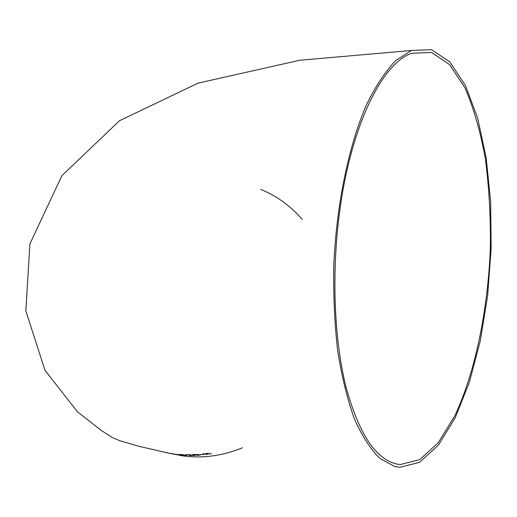 <?xml version="1.0" encoding="UTF-8"?>
<svg xmlns="http://www.w3.org/2000/svg" width="517" height="517" viewBox="0 0 517 517"><rect width="100%" height="100%" fill="white"/><g stroke="black" fill="none" stroke-linecap="round" stroke-linejoin="round"><path stroke-width="0.78" d="M171.554 453.532L177.014 454.605L171.554 453.532M394.775 466.476L399.79 467.329L419.565 462.334L438.364 445.182L455.212 417.781L469.371 382.263L480.306 340.787L487.647 295.491L491.15 248.483L490.665 201.837L486.148 157.666L477.663 118.128L465.423 85.467L449.822 61.93L431.508 49.671L411.422 50.485L395.873 60.463C385.546 71.1 375.762 85.841 366.527 104.68C348.801 145.413 336.586 203.872 333.84 264.265C333.258 294.341 334.525 323.08 337.64 350.481C341.75 376.473 347.34 399.273 354.404 418.867C362.146 436.238 370.721 449.493 380.137 458.631L394.775 466.476M168.632 453.157L182.934 455.897C202.716 458.585 222.568 455.884 242.505 447.793M302.335 219.538C290.535 205.921 276.685 195.885 260.794 189.429M171.411 453.648L171.877 453.764M206.425 453.764L202.754 453.926L206.289 453.939L205.798 454.572L207.046 454.404L207.298 453.913L211.447 453.687L207.433 453.739L207.996 453.118L206.425 453.764M203.969 454.359L200.176 454.624L203.969 454.359M193.985 454.424L192.634 454.585L193.584 454.999L199.943 455.102L199.013 454.65L193.985 454.424M191.348 454.837L185.881 454.708L190.269 454.863L189.138 455.516L194.631 455.477L190.004 455.425L191.348 454.837M181.047 454.475L179.742 454.443L180.698 454.766L186.986 455.399L181.047 454.475M180.672 454.863L176.956 454.437L180.672 454.863M170.571 453.545L164.568 452.285M339.856 210.154C331.345 272.052 334.014 339.714 346.222 387.912C359.832 436.691 377.856 462.243 400.294 464.563L419.772 459.594L438.287 442.662L454.895 415.636C475.136 372.35 487.789 310.969 490.329 248.606C490.749 217.47 489.108 187.6 485.392 159.01C480.506 131.745 473.695 108.008 464.957 87.806L449.583 64.599L431.546 52.488L411.778 53.238C382.244 63.016 351.179 125.709 339.856 210.154M166.015 452.595L169.899 453.383M169.447 453.325L164.522 452.278M171.062 453.571L171.437 453.687M171.444 453.655L174.895 454.236M174.901 454.204L175.967 454.462M175.967 454.43L176.549 454.508M176.588 454.43L175.948 454.385M172.323 453.668L174.358 454.126L172.303 453.668M177.499 454.514L180.381 454.805M179.651 454.456L180.698 454.766M180.704 454.727L185.655 455.399M185.661 455.367L187.083 455.335M185.946 455.264L180.776 454.559M181.512 454.566L185.9 455.309L181.519 454.533M186.101 454.837L187.076 454.863M186.973 454.786L187.942 454.727M187.942 454.695L190.269 454.863M189.138 455.477L194.482 455.451M191.464 455.102L190.004 455.425M192.537 454.65L193.584 454.999M193.584 454.966L198.58 455.303M198.58 455.27L200.04 454.986M198.896 455.031L193.681 454.637M194.45 454.514L193.733 454.605L194.67 454.954L198.845 455.102L194.45 454.475M200.292 454.611L200.699 454.727M200.699 454.695L203.86 454.34M203 453.894L206.289 453.939M205.831 454.533L207.046 454.404M207.046 454.365L207.298 453.913M207.298 453.881L210.18 453.913M210.173 453.881L211.233 453.693M207.957 453.125L207.433 453.739M411.422 50.485L299.66 60.269L198.069 83.134L119.479 120.739L61.904 175.69L29.889 243.934L25.85 310.879L44.934 370.237L77.395 411.745L101.203 430.377L112.351 437.563L119.886 440.743L138.963 446.313L167.204 452.827M400.294 464.563L397.302 464.176"/></g></svg>

